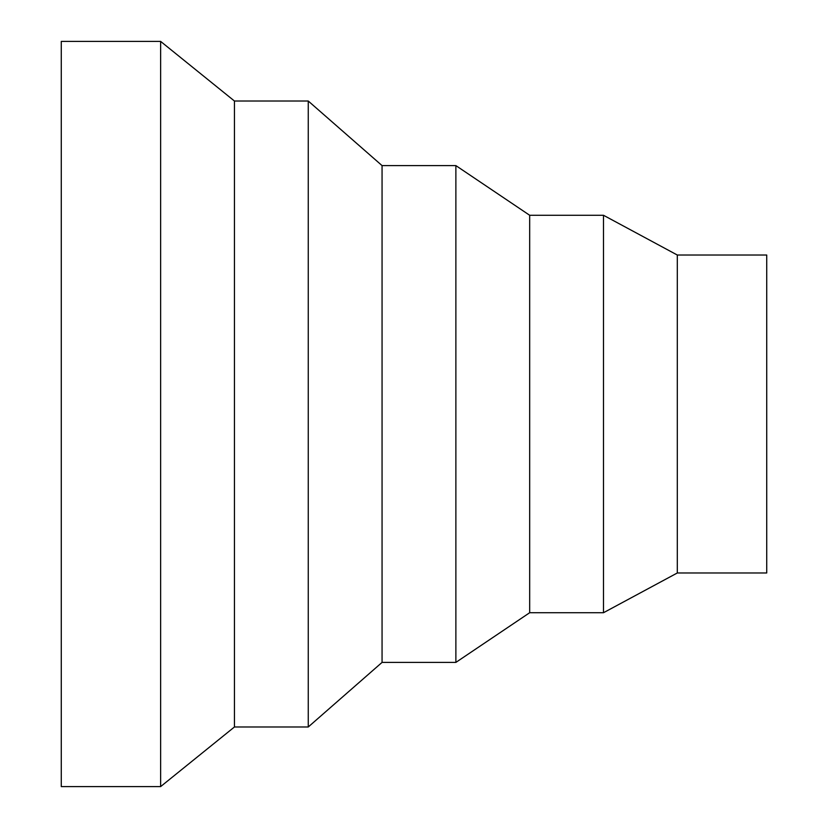 <?xml version="1.0" encoding="UTF-8"?>
<svg xmlns="http://www.w3.org/2000/svg" width="828" height="828" viewBox="0 0 828 828"><rect width="100%" height="100%" fill="white"/><g stroke="black" fill="none" stroke-linecap="round" stroke-linejoin="round"><path stroke-width="1.24" d="M160.632 41.4L61.272 41.4L61.272 786.6L160.632 786.6L234.438 726.984L308.254 726.984L382.06 662.4L455.876 662.4L529.682 612.72L603.498 612.72L677.304 572.976L766.728 572.976L766.728 255.024L677.304 255.024L603.498 215.28L529.682 215.28L455.876 165.6L382.06 165.6L308.254 101.016L234.438 101.016L160.632 41.4L160.632 786.6M677.304 572.976L677.304 255.024M603.498 612.72L603.498 215.28M529.682 612.72L529.682 215.28M455.876 662.4L455.876 165.6M382.06 662.4L382.06 165.6M308.254 726.984L308.254 101.016M234.438 726.984L234.438 101.016"/></g></svg>
